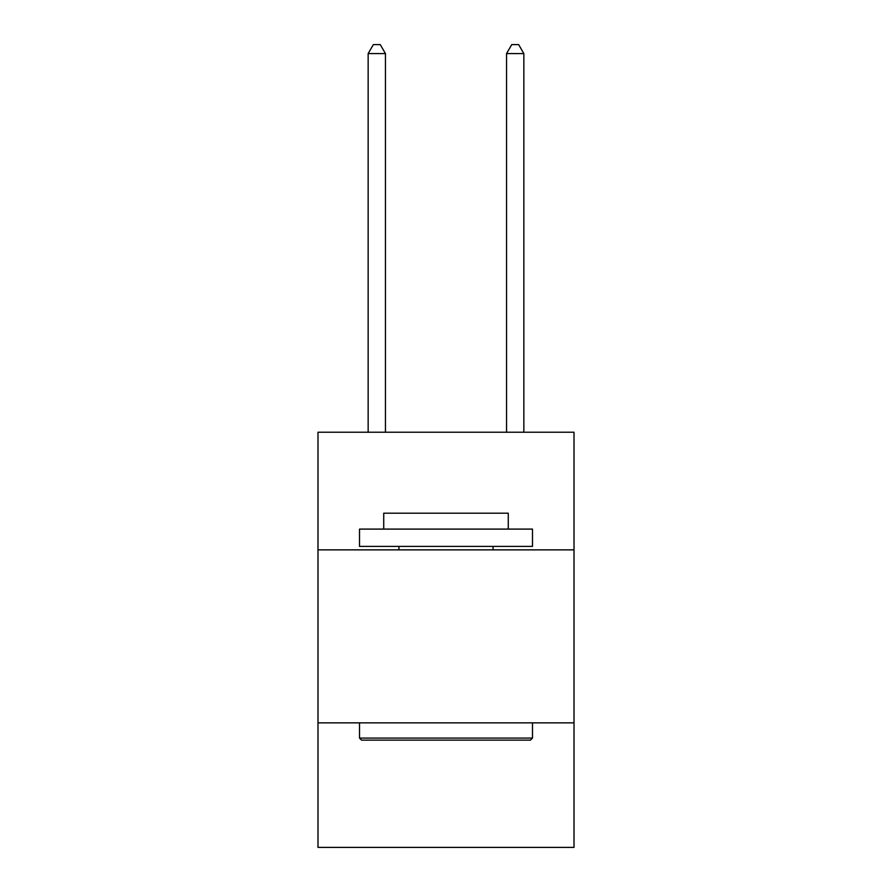 <?xml version="1.0" encoding="UTF-8"?>
<svg xmlns="http://www.w3.org/2000/svg" width="892" height="892" viewBox="0 0 892 892"><rect width="100%" height="100%" fill="white"/><g stroke="black" fill="none" stroke-linecap="round" stroke-linejoin="round"><path stroke-width="1.34" d="M574.013 549.862L574.013 432.23L317.987 432.23L317.987 549.862L574.013 549.862L574.013 847.4L317.987 847.4L317.987 549.862M574.013 722.854L317.987 722.854M361.583 740.148L359.509 738.074L532.491 738.074L530.417 740.148L361.583 740.148M532.491 529.101L532.491 546.406L359.509 546.406L359.509 529.101L532.491 529.101M383.727 529.101L383.727 513.19L508.273 513.19L508.273 529.101M532.491 722.854L532.491 738.074M359.509 722.854L359.509 738.074M493.053 546.406L493.053 549.862M398.947 546.406L398.947 549.862M385.455 432.23L385.455 53.598L368.151 53.598L368.151 432.23M368.151 53.598L373.347 44.6L380.26 44.6L385.455 53.598M523.849 432.23L523.849 53.598L506.545 53.598L506.545 432.23M506.545 53.598L511.74 44.6L518.653 44.6L523.849 53.598"/></g></svg>
